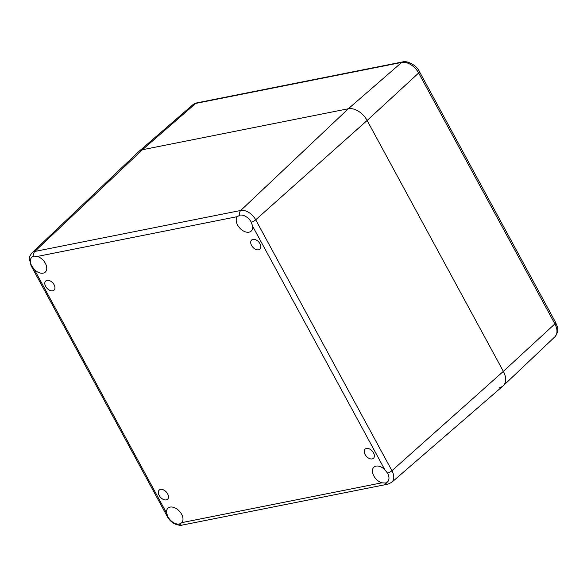 <?xml version="1.0" encoding="UTF-8"?>
<svg xmlns="http://www.w3.org/2000/svg" width="587" height="587" viewBox="0 0 587 587"><rect width="100%" height="100%" fill="white"/><g stroke="black" fill="none" stroke-linecap="round" stroke-linejoin="round"><path stroke-width="0.88" d="M251.574 245.439A6.186 3.94 47.8 0 1 251.632 240.017A6.186 3.94 47.8 0 1 258.706 241.954A6.186 3.94 47.8 0 1 259.938 249.182A6.186 3.94 47.8 0 1 251.574 245.439M45.669 286.412A6.186 3.94 47.8 0 1 45.727 280.99A6.186 3.94 47.8 0 1 52.801 282.927A6.186 3.94 47.8 0 1 54.033 290.161A6.186 3.94 47.8 0 1 45.669 286.412M159.194 495.501A6.186 3.94 47.8 0 1 159.253 490.079A6.186 3.94 47.8 0 1 166.326 492.016A6.186 3.94 47.8 0 1 167.559 499.251A6.186 3.94 47.8 0 1 159.194 495.501M365.099 454.521A6.186 3.94 47.8 0 1 365.158 449.099A6.186 3.94 47.8 0 1 372.231 451.036A6.186 3.94 47.8 0 1 373.464 458.271A6.186 3.94 47.8 0 1 365.099 454.521M37.355 256.438A10.038 6.398 47.8 0 1 45.551 263.673A10.038 6.398 47.8 0 1 45.265 272.104A10.038 6.398 47.8 0 1 34.376 269.58L31.764 265.962A10.038 6.398 47.8 0 1 31.859 257.172A10.038 6.398 47.8 0 1 33.995 256.123L37.355 256.438L237.317 216.647L239.9 215.15A10.038 6.398 47.8 0 1 251.331 222.268L252.586 226.156A10.038 6.398 47.8 0 1 251.17 231.131A10.038 6.398 47.8 0 1 239.98 228.299A10.038 6.398 47.8 0 1 237.317 216.647L237.698 216.251M381.836 482.822A10.038 6.398 47.8 0 1 373.64 475.595A10.038 6.398 47.8 0 1 373.919 467.157A10.038 6.398 47.8 0 1 384.808 469.681L387.567 473.173A10.038 6.398 47.8 0 1 387.471 481.971A10.038 6.398 47.8 0 1 385.336 483.013L381.836 482.822L181.875 522.613L179.431 523.986A10.038 6.398 47.8 0 1 167.992 516.868L166.605 513.111A10.038 6.398 47.8 0 1 168.021 508.137A10.038 6.398 47.8 0 1 179.204 510.961A10.038 6.398 47.8 0 1 181.875 522.613L181.5 523.002M385.336 483.013A4.124 2.972 78.7 0 0 387.963 484.143L391.72 482.331L503.088 385.923A16.495 10.515 -132.2 0 0 503.353 371.366L367.124 120.46A16.495 10.515 -132.2 0 0 348.326 108.756L142.421 149.736A16.495 10.515 -132.2 0 0 138.803 151.549L31.918 252.902C29.746 256.086 28.895 258.06 29.35 258.823L31.104 265.728A4.124 1.13 151.5 0 0 31.764 265.962M33.995 256.123A4.124 2.972 -101.3 0 1 34.802 251.456L142.421 149.736L195.787 103.4L401.691 62.427A4.124 2.972 -101.3 0 1 402.741 61.899L196.836 102.879A4.124 2.972 78.7 0 0 195.787 103.4A14.888 9.487 47.8 0 0 192.727 104.86L139.024 151.351A16.495 10.515 47.8 0 1 142.421 149.736L348.326 108.756A16.495 10.515 47.8 0 1 367.124 120.46L503.353 371.366A16.495 10.515 47.8 0 1 503.308 385.718A16.495 10.515 47.8 0 1 499.691 387.537M251.331 222.268A4.124 1.13 -28.5 0 0 255.705 219.809A13.163 8.387 -132.2 0 0 240.707 210.476A4.124 2.972 78.7 0 0 239.9 215.15M252.586 226.156L384.808 469.681M387.567 473.173A4.124 1.13 -28.5 0 0 391.933 470.715L255.705 219.809L367.124 120.46L418.656 72.986A4.124 1.13 -28.5 0 0 419.434 71.614C416.418 64.35 405.522 60.366 402.741 61.899M391.72 482.331A13.163 8.387 -132.2 0 0 391.933 470.715L503.353 371.366L554.891 323.892A4.124 1.13 -28.5 0 0 555.662 322.52L419.434 71.614M179.431 523.986A4.124 2.972 78.7 0 0 182.065 525.116L387.963 484.143M167.992 516.868A4.124 1.13 151.5 0 1 167.339 516.633C169.254 520.053 171.925 522.569 175.352 524.184C178.925 525.336 181.163 525.651 182.065 525.116M166.605 513.111L34.376 269.58M555.662 322.52C557.437 327.15 559.756 330.408 554.847 336.85A14.888 9.487 47.8 0 0 554.891 323.892L418.656 72.986A14.888 9.487 47.8 0 0 401.691 62.427L348.326 108.756L240.707 210.476L34.802 251.456A13.163 8.387 -132.2 0 0 31.918 252.902M167.339 516.633L31.104 265.728M192.727 104.86L196.836 102.879M554.847 336.85L503.308 385.718"/></g></svg>
